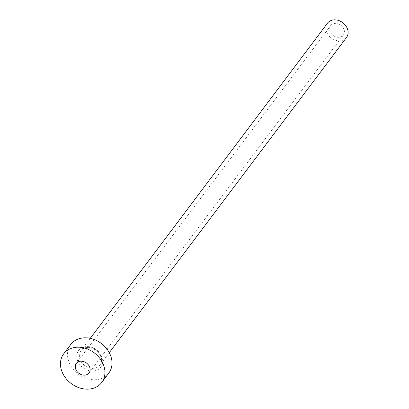 <?xml version="1.0" encoding="UTF-8"?>
<svg xmlns="http://www.w3.org/2000/svg" width="409" height="409" viewBox="0 0 409 409"><rect width="100%" height="100%" fill="white"/><g stroke="black" fill="none" stroke-linecap="round" stroke-linejoin="round"><path stroke-width="0.31" stroke-dasharray="2.04 1.53" d="M344.133 29.842A7.935 6.396 37 0 1 343.34 35.108A7.935 6.396 37 0 1 336.009 36.928A7.935 6.396 37 0 1 329.864 30.833A7.935 6.396 37 0 1 330.661 25.562A7.935 6.396 37 0 1 337.992 23.748A7.935 6.396 37 0 1 344.133 29.842M346.51 37.495A11.902 9.596 37 0 1 335.513 40.225A11.902 9.596 37 0 1 326.3 31.079A11.902 9.596 37 0 1 327.491 23.18M108.789 373.105A23.809 19.187 37 0 1 86.785 378.56A23.809 19.187 37 0 1 68.364 360.273A23.809 19.187 37 0 1 70.742 344.47M77.281 359.654A13.891 11.191 -143 0 0 93.313 370.994A13.891 11.191 -143 0 0 102.25 357.921A13.891 11.191 -143 0 0 86.217 346.581A13.891 11.191 -143 0 0 77.281 359.654M101.171 357.108A11.902 9.596 37 0 1 99.98 365.007A11.902 9.596 37 0 1 88.983 367.737A11.902 9.596 37 0 1 79.77 358.591A11.902 9.596 37 0 1 80.962 350.692A11.902 9.596 37 0 1 91.959 347.962A11.902 9.596 37 0 1 101.171 357.108M343.34 35.108L89.039 372.947M90.246 338.35L80.962 350.692C86.146 343.821 98.886 349.255 101.049 357.538C101.831 360.518 101.473 363.013 99.98 365.007L109.269 352.67M330.661 25.562L76.36 363.402"/><path stroke-width="0.61" d="M75.568 368.667A7.935 6.396 -143 0 0 81.708 374.762A7.935 6.396 -143 0 0 89.039 372.947A7.935 6.396 -143 0 0 89.837 367.676A7.935 6.396 -143 0 0 83.692 361.582A7.935 6.396 -143 0 0 76.36 363.402A7.935 6.396 -143 0 0 75.568 368.667M90.246 338.35L327.491 23.18A11.902 9.596 37 0 1 338.488 20.45A11.902 9.596 37 0 1 347.701 29.596A11.902 9.596 37 0 1 346.51 37.495L109.269 352.67M63.681 353.857L70.742 344.47A23.809 19.187 37 0 1 92.741 339.015A23.809 19.187 37 0 1 111.166 357.302A23.809 19.187 37 0 1 108.789 373.105L101.723 382.492A23.809 19.187 37 0 1 79.724 387.947A23.809 19.187 37 0 1 61.299 369.654A23.809 19.187 37 0 1 63.681 353.857A23.809 19.187 37 0 1 85.68 348.396A23.809 19.187 37 0 1 104.101 366.689A23.809 19.187 37 0 1 101.723 382.492"/></g></svg>
